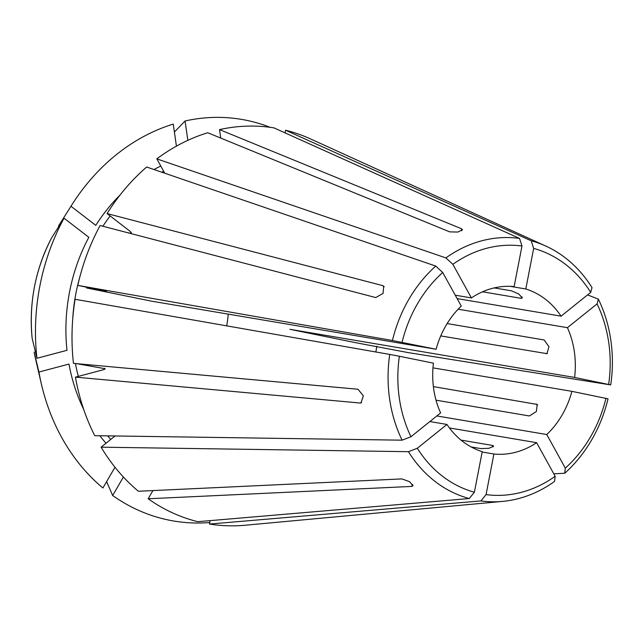 <?xml version="1.0" encoding="UTF-8"?>
<svg xmlns="http://www.w3.org/2000/svg" width="643" height="643" viewBox="0 0 643 643"><rect width="100%" height="100%" fill="white"/><g stroke="black" fill="none" stroke-linecap="round" stroke-linejoin="round"><path stroke-width="0.96" d="M447.134 323.574L544.091 339.962L548.977 346.665L546.904 353.658L440.744 335.911M494.202 287.903L511.362 290.805L518.788 294.004L522.309 298.006L521.119 298.328L482.523 291.801M402.1 440.182A132.675 111.52 99.6 0 1 389.738 354.422L75.094 299.292A200.704 168.707 99.6 0 0 73.463 363.375L358.014 389.248L363.335 395.839L360.988 402.904L360 403.008L75.448 377.136A200.704 168.707 99.6 0 0 94.746 435.673L402.1 440.182L410.965 436.734L440.6 412.935A84.346 70.899 99.6 0 1 433.43 363.174L399.367 356.246A125.594 105.573 99.6 0 0 410.965 436.734M510.172 286.344L525.805 288.988L533.65 248.399L531.214 240.787L285.588 130.232L285.074 132.884M455.252 295.193L471.415 297.926A84.346 70.899 99.6 0 1 514.127 286.609L521.979 246.02L519.536 238.416L273.91 127.861A200.704 168.707 99.6 0 0 219.52 129.605L220.742 138.076M482.154 452.021L493.904 454.006A84.346 70.899 99.6 0 0 536.624 442.689L555.158 476.286L554.555 481.414A132.675 111.52 99.6 0 1 502.625 501.395L245.313 525.227A200.704 168.707 99.6 0 1 209.457 524.061L480.924 500.921L486.06 494.596L493.904 454.006M210.116 520.629L209.457 524.061M152.93 490.577L148.163 498.775L411.624 486.43L412.991 485.795L409.551 481.671L401.875 478.914L138.406 491.26A200.704 168.707 99.6 0 1 101.104 447.182L408.45 451.691L417.323 448.251L446.957 424.444A84.346 70.899 99.6 0 0 482.234 451.627L474.381 492.216A125.594 105.573 99.6 0 1 417.323 448.251M106.617 481.607A481096.948 237897.518 -52.4 0 0 112.662 495.504L123.416 477.026M458.137 309.203L567.431 327.681L597.066 303.882L598.368 299.156L587.573 294.888M457.125 298.593L561.074 316.171L590.708 292.364L592.01 287.646A132.675 111.52 99.6 0 0 545.794 246.052A132.675 111.52 99.6 0 0 531.214 240.787M429.862 421.559L446.957 424.444M115.065 435.97L101.104 447.182M36.948 358.272L66.993 350.314A167.646 140.921 99.6 0 1 88.838 237.307L64.027 218.194A203.654 171.191 99.6 0 0 36.948 358.272A489242.095 94545.008 -8.2 0 1 32.158 338.331L32.15 338.306C28.831 302.885 35.293 269.449 51.544 237.998A481096.94 106416.701 30.2 0 1 64.027 218.194M432.98 367.86L571.908 391.346L608.037 398.829A132.675 111.52 99.6 0 1 564.707 473.256L553.792 473.819M289.88 329.304L574.601 377.441L610.721 384.916L408.273 352.621L354.735 342.502L289.88 329.304M86.548 287.943L106.408 291.295L77.787 285.388L392.431 340.509L436.123 349.27L151.402 301.133L86.548 287.943M436.026 400.179L529.398 415.965L536.399 411.504L537.186 404.423L433.39 386.612M77.787 285.388A200.704 168.707 99.6 0 1 100.115 225.516L375.737 297.564L383.099 293.385L383.678 286.135L382.689 285.621L107.059 213.572L129.838 231.126C131.606 232.597 131.855 233.288 130.569 233.208L131.357 233.063M127.644 232.71L130.569 233.208A162.928 136.951 99.6 0 1 131.124 232.348M58.505 226.039A481096.94 106416.701 30.2 0 1 64.943 215.815A481096.94 106416.701 30.2 0 1 70.979 206.25L95.783 225.371A167.646 140.921 99.6 0 1 119.96 195.15M107.059 213.572A200.704 168.707 99.6 0 1 146.676 167.027L435.753 266.073L442.722 272.479L461.256 306.084A84.346 70.899 99.6 0 0 436.123 349.27M164.745 173.216L156.836 158.869L445.912 257.923L452.873 264.329L471.415 297.926M449.433 427.949L536.624 442.689M471.142 446.941L480.868 448.589L488.937 448.3L493.687 446.105L492.675 445.454L461.015 440.101M461.738 230.773L461.441 228.723L462.502 229.736L457.776 232.067L449.634 231.85L207.713 132.739A200.704 168.707 99.6 0 0 156.836 158.869M64.943 215.815L71.502 205.414A203.654 171.191 99.6 0 1 173.248 124.107L176.423 146.154M436.846 415.949L546.775 434.531L565.31 468.136A125.594 105.573 99.6 0 0 605.971 398.274M565.31 468.136L564.707 473.256M546.775 434.531A84.346 70.899 99.6 0 0 571.908 391.346M442.722 272.479A125.594 105.573 99.6 0 0 402.06 342.341M608.664 384.369A125.594 105.573 99.6 0 0 597.066 303.882M610.721 384.916A132.675 111.52 99.6 0 0 598.368 299.156M76.742 363.673L105.13 368.728M104.608 369.259A162.928 136.951 99.6 0 1 104.447 368.359C105.677 368.688 105.203 369.178 103.025 369.829L75.448 377.136M590.708 292.364A125.594 105.573 99.6 0 0 533.65 248.399M34.135 352.091A150.832 126.784 99.6 0 0 35.598 359.083L34.135 352.083A489242.103 94545.008 -8.2 0 0 38.934 372.032A203.654 171.191 99.6 0 0 41.337 383.855A203.654 171.191 99.6 0 0 102.904 487.989L114.984 467.236M38.934 372.032L68.978 364.075A167.646 140.921 99.6 0 0 83.727 409.487M561.074 316.171A84.346 70.899 99.6 0 0 525.805 288.988M574.601 377.441A84.346 70.899 99.6 0 0 575.083 358.625A84.346 70.899 99.6 0 0 567.431 327.681M226.657 325.848A84.346 70.899 99.6 0 0 228.225 314.122M521.979 246.02A125.594 105.573 99.6 0 0 452.873 264.329M519.536 238.416A132.675 111.52 99.6 0 0 445.912 257.923M148.163 498.775A200.704 168.707 99.6 0 0 197.787 521.682L469.253 498.542L474.381 492.216M375.85 351.986A203.654 171.191 99.6 0 0 376.83 346.264M71.502 205.414A203.654 171.191 99.6 0 0 70.979 206.25M112.662 495.504A203.654 171.191 99.6 0 0 209.755 522.534M270.14 127.306A203.654 171.191 99.6 0 0 185.055 120.98L187.844 140.343M174.39 132.056A481096.948 243466.919 75.2 0 1 185.055 120.98M486.06 494.596A125.594 105.573 99.6 0 0 555.158 476.286M408.45 451.691A132.675 111.52 99.6 0 0 469.253 498.542M545.794 246.052L310.609 138.96A200.704 168.707 99.6 0 0 285.588 130.232M480.924 500.921A132.675 111.52 99.6 0 0 502.625 501.395M389.738 354.422L399.367 356.246M435.753 266.073A132.675 111.52 99.6 0 0 392.431 340.509M461.441 228.723L219.52 129.605M547.474 353.353L546.076 353.722M521.995 296.817L521.119 298.328M361.647 402.574L360 403.008M412.75 484.509L411.624 486.43M537.644 405.026L536.35 404.021M384.217 286.794L382.689 285.621M492.9 447.03L492.675 445.454M79.812 277.061A162.928 136.951 99.6 0 0 72.731 318.92M99.874 435.745A167.646 140.921 99.6 0 0 106.007 443.244M75.456 363.56A162.928 136.951 99.6 0 0 78.301 376.38M107.743 435.858A162.928 136.951 99.6 0 0 110.733 439.45M163.676 171.271A162.928 136.951 99.6 0 0 161.803 172.211M110.162 215.968A162.928 136.951 99.6 0 0 102.888 226.24M160.79 166.039A167.646 140.921 99.6 0 0 153.99 169.535M51.553 237.982A150.832 126.784 99.6 0 0 32.158 338.331M35.598 359.083L41.337 383.855"/></g></svg>
